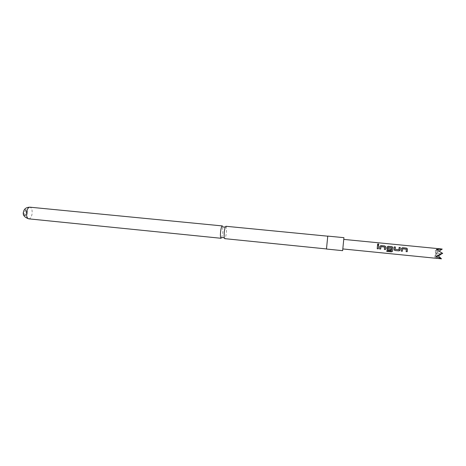<?xml version="1.0" encoding="UTF-8"?>
<svg xmlns="http://www.w3.org/2000/svg" width="466" height="466" viewBox="0 0 466 466"><rect width="100%" height="100%" fill="white"/><g stroke="black" fill="none" stroke-linecap="round" stroke-linejoin="round"><path stroke-width="0.35" stroke-dasharray="2.33 1.75" d="M378.8 244.411L378.095 244.86L377.448 244.219M225.888 226.272L226.027 226.342C226.587 227.28 226.668 229.61 226.284 233.332C225.829 236.652 225.288 238.423 224.659 238.644M23.376 212.059C23.684 210.539 24.226 209.752 25.001 209.7C25.904 210.026 26.259 211.139 26.061 213.049C25.752 214.57 25.211 215.356 24.436 215.409L23.585 214.61M27.378 213.178C27.576 211.273 27.22 210.154 26.323 209.834C25.554 209.881 25.013 210.667 24.704 212.193C24.506 214.104 24.861 215.222 25.758 215.542C26.527 215.49 27.069 214.704 27.378 213.178M343.011 247.108L343.757 239.396L343.011 247.108M442.246 249.077L435.308 250.289L440.947 254.401M326.474 249.036L327.761 236.093M342.638 250.673L343.925 237.666M221.676 237.619L222.731 232.983L222.661 226.36M327.074 241.743L326.485 248.937L327.074 241.743M438.343 255.904L434.755 257.133L440.597 258.776M434.755 257.133L435.582 253.329L438.075 255.653M440.853 254.448L435.582 253.329L436.415 249.485M442.7 253.405L435.582 253.329L439.322 250.947M435.308 250.289L435.861 256.405M377.204 248.728L377.524 245.25M379.796 246.491L379.557 248.96M384.386 249.444L384.625 247.073M384.613 247.102L380.967 246.677M386.78 251.407L386.908 250.458L391.3 250.953M386.972 249.194L386.996 247.166M391.085 248.978L388.318 248.658M391.294 250.894L391.714 247.772M391.702 247.807L388.044 247.376M394.207 249.945L394.283 246.904M395.733 249.392L398.879 249.753L399.146 247.382M401.22 251.122L401.471 248.599M401.453 248.634L401.552 248.343M406.113 251.576L406.346 249.223M406.329 249.252L402.641 248.821M28.764 218.845C30.331 218.735 31.426 217.121 32.049 214.016C32.445 210.119 31.74 207.848 29.917 207.184M26.323 209.834L25.001 209.7M223.43 226.994L222.981 226.82L222.876 227.356M221.921 236.984L221.88 237.526M25.758 215.542L24.436 215.409"/><path stroke-width="0.7" d="M378.147 243.835L378.811 244.266L378.107 244.79L377.46 244.289L378.147 243.835M377.448 244.219L378.136 243.934L378.8 244.411M326.462 248.937L224.659 238.644L224.111 237.217L224.263 231.567L225.066 227.559L225.888 226.272L327.726 236.186M401.22 251.122L401.471 248.599L402.572 247.72L406.486 248.104L407.418 248.891L407.232 251.716L406.107 251.605L406.346 249.223L402.659 248.786L402.339 251.232L401.22 251.122M398.913 250.889L395.011 250.498L394.09 249.351L394.283 246.904L395.395 247.015L395.215 249.316L398.89 249.753L399.146 247.382L400.265 247.493L399.781 250.562L398.913 250.889L395.011 250.498M386.78 251.407L386.908 250.51L391.3 250.953L391.714 247.772L388.056 247.341L387.869 248.588L391.091 248.978L390.968 250.096L387.788 249.782L386.867 248.634L386.996 247.166L388.102 246.293L391.982 246.677L392.885 247.376L392.564 251.226L391.44 251.873L386.78 251.407M379.557 248.96L379.807 246.456L380.908 245.582L384.776 245.966L385.662 246.636L385.493 249.555L384.386 249.444L384.625 247.073L380.978 246.642L380.664 249.071L379.557 248.96M377.204 248.728L377.524 245.25L378.625 245.361L378.31 248.838L377.204 248.728M342.836 248.943L441.477 258.828L435.861 256.405L442.7 253.405L436.415 249.485L442.246 249.077L439.322 250.947M327.761 236.093L326.474 249.036L342.638 250.673L343.925 237.666L327.761 236.093M222.661 226.36L222.305 225.923C221.665 226.126 221.111 227.886 220.651 231.206C220.255 235.015 220.36 237.351 220.954 238.231L221.676 237.619M23.585 214.61L23.376 212.059M440.947 254.401L438.343 255.904M438.075 255.653L441.477 258.828M377.518 245.314L378.625 245.361M378.613 245.419L378.31 248.838M378.305 248.803L377.21 248.698M379.807 246.456L380.908 245.582M380.978 246.642L380.664 249.071M380.658 249.042L379.563 248.931M380.897 245.646L384.765 246.025L385.65 246.689L385.487 249.52L384.392 249.409M387.03 247.062L388.085 246.351L391.97 246.735L392.867 247.423L392.593 251.092L391.44 251.873M391.434 251.797L386.792 251.331M391.079 248.978L390.962 250.067L387.788 249.782M387.782 249.747L386.972 249.194M388.056 247.341L387.858 248.588L388.318 248.658M395.005 250.469L394.207 249.945M399.146 247.446L400.247 247.551L400.073 249.945L398.908 250.854M394.277 246.963L395.378 247.073L395.215 249.316M395.203 249.316L395.733 249.392M401.552 248.343L402.572 247.72M402.659 248.786L402.333 251.197L401.226 251.087M402.554 247.778L406.469 248.168L407.406 248.943L407.22 251.687L406.113 251.576M26.644 212.001C26.247 215.915 26.952 218.199 28.764 218.845C24.366 217.29 22.595 215.007 23.446 211.989C23.929 210.504 24.448 207.358 29.917 207.184C28.368 207.283 27.273 208.89 26.644 212.001M225.066 227.559L225.061 227.018L223.43 226.994M224.111 237.217L224 237.753L221.88 237.526M343.78 239.402L441.465 248.96M28.764 218.845L221.076 238.283M29.917 207.184L222.305 225.923"/></g></svg>
